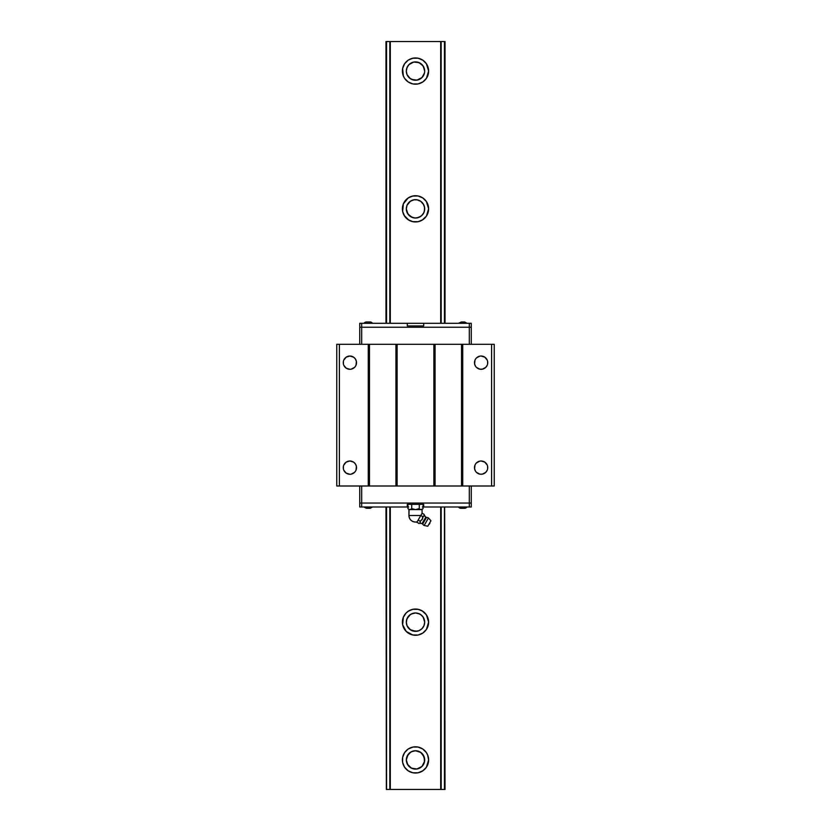 <?xml version="1.0" encoding="UTF-8"?>
<svg xmlns="http://www.w3.org/2000/svg" width="831" height="831" viewBox="0 0 831 831"><rect width="100%" height="100%" fill="white"/><g stroke="black" fill="none" stroke-linecap="round" stroke-linejoin="round"><path stroke-width="1.25" d="M422.138 610.837L426.407 614.867L428.619 622.159A13.119 13.119 0 0 1 415.5 635.279A13.119 13.119 0 0 1 402.381 622.159A13.119 13.119 0 0 1 415.5 609.04A13.119 13.119 0 0 1 428.619 622.159L426.407 629.451L422.792 633.066L418.055 635.029L412.477 634.926M412.477 196.074L418.055 195.971L422.792 197.934L426.407 201.549L428.619 208.841A13.119 13.119 0 0 1 415.5 221.96A13.119 13.119 0 0 1 402.381 208.841A13.119 13.119 0 0 1 415.5 195.721A13.119 13.119 0 0 1 428.619 208.841L426.407 216.133L422.138 220.163M403.378 76.088L402.63 68.516L404.593 63.779L408.208 60.164L412.945 58.201L418.055 58.201L422.792 60.164L426.407 63.779L428.619 71.071A13.119 13.119 0 0 1 415.5 84.191A13.119 13.119 0 0 1 402.381 71.071A13.119 13.119 0 0 1 415.5 57.952A13.119 13.119 0 0 1 428.619 71.071L426.407 78.363L422.792 81.978L418.055 83.941L412.945 83.941L408.208 81.978L404.593 78.363L403.139 75.486M427.622 754.912L428.619 759.929A13.119 13.119 0 0 1 415.5 773.048A13.119 13.119 0 0 1 402.381 759.929A13.119 13.119 0 0 1 415.5 746.809A13.119 13.119 0 0 1 428.619 759.929L426.407 767.221L422.792 770.836L418.055 772.799L412.945 772.799L408.208 770.836L404.593 767.221L402.63 762.484L402.63 757.363L404.593 752.637L408.208 749.022L412.945 747.059L418.055 747.059L422.792 749.022L426.407 752.637L427.861 755.514M424.662 71.788L424.683 71.071A9.183 9.183 0 0 1 415.5 80.254A9.183 9.183 0 0 1 406.317 71.071L407.013 74.582L410.265 78.623M406.338 70.355L406.338 71.788M406.764 73.897L406.317 71.071A9.183 9.183 0 0 1 415.5 61.889A9.183 9.183 0 0 1 424.683 71.071L424.662 70.355M413.713 768.935A9.183 9.183 0 0 0 415.5 769.111L417.297 768.935A9.183 9.183 0 0 0 424.236 762.754L424.683 759.929A9.183 9.183 0 0 1 415.5 769.111A9.183 9.183 0 0 1 406.317 759.929L406.764 762.754A9.183 9.183 0 0 0 413.703 768.935L415.5 769.111A9.183 9.183 0 0 0 417.287 768.935M420.901 752.502L415.5 750.746L411.324 751.743L408.063 754.538L406.317 759.929A9.183 9.183 0 0 1 415.5 750.746A9.183 9.183 0 0 1 424.683 759.929L424.433 762.058L424.236 757.103L420.735 752.377M424.662 622.866L424.683 622.159A9.183 9.183 0 0 1 415.5 631.342A9.183 9.183 0 0 1 406.317 622.159L407.013 625.67L410.265 629.701M406.764 624.985L406.317 622.159A9.183 9.183 0 0 1 415.5 612.977A9.183 9.183 0 0 1 424.683 622.159L423.685 617.994L422.003 615.667L419.676 613.974L415.5 612.977L411.324 613.974L408.997 615.667L406.764 619.334L406.338 622.876M424.506 623.936L424.683 622.159L423.987 625.67L421.992 628.652L423.052 627.384M424.662 209.557L424.683 208.841A9.183 9.183 0 0 1 415.5 218.023A9.183 9.183 0 0 1 406.317 208.841L406.338 209.557M424.506 210.627L424.236 211.666M423.685 204.686L420.735 201.299M420.901 201.414L416.933 199.772L413.859 199.804M419.676 200.666L418.336 200.105M414.067 199.772L410.099 201.414L407.948 203.616M412.664 200.105L411.324 200.666M408.063 203.45L407.315 204.686M407.315 75.237L408.997 77.563L411.989 79.558L417.141 80.108M410.099 78.498L414.067 80.14L417.297 80.077L420.6 78.706L423.052 76.296M411.324 79.257L412.664 79.807M416.933 80.14L422.003 77.563L424.506 72.868M418.336 79.807L419.676 79.257M422.937 76.462L423.685 75.237M407.315 213.006L410.265 216.392M410.099 216.268L414.067 217.919L417.141 217.878M411.324 217.026L412.664 217.577M416.933 217.919L420.901 216.268L423.052 214.076M418.336 217.577L419.676 217.026M422.937 214.232L423.685 213.006M424.236 619.334L424.683 622.159L423.135 617.049A9.183 9.183 0 0 1 424.236 619.334L423.685 617.994M417.297 613.153L420.6 614.525A9.183 9.183 0 0 1 423.135 617.049L420.6 614.525A9.183 9.183 0 0 0 417.297 613.153L415.5 612.977A9.183 9.183 0 0 0 413.713 613.143M419.676 613.974L418.336 613.423M412.664 613.423L411.324 613.974M417.287 613.143A9.183 9.183 0 0 0 415.5 612.977L413.703 613.153A9.183 9.183 0 0 0 410.4 614.514L407.013 618.638L406.317 622.159L406.494 620.373M407.315 617.994L406.764 619.334A9.183 9.183 0 0 1 410.389 614.525L413.703 613.153M407.315 626.314L408.997 628.641L411.989 630.646L417.141 631.196M410.099 629.586L415.5 631.342L419.011 630.646L421.992 628.652L419.676 630.334M411.324 630.334L412.664 630.895M416.933 631.228L418.336 630.895M422.937 627.55L423.685 626.314M424.236 757.103L424.683 759.929L423.135 754.828A9.183 9.183 0 0 1 424.236 757.103L423.685 755.763M419.676 751.743L418.336 751.193M412.664 751.193L411.324 751.743M417.287 750.923A9.183 9.183 0 0 0 415.5 750.746L413.703 750.923A9.183 9.183 0 0 0 410.4 752.294L407.013 756.418L406.317 759.929L406.494 758.152M407.315 755.763L406.764 757.103A9.183 9.183 0 0 1 410.389 752.294L413.703 750.923M444.907 41.55L444.647 323.301L444.647 41.55L444.45 323.301L444.45 41.55L441.074 41.55L441.074 323.301L441.074 41.55L440.69 323.301L440.69 41.55L389.822 41.55L389.822 323.301L389.822 41.55L386.353 41.55L386.353 323.301L385.979 41.55L385.979 323.301L385.979 41.55L389.926 41.55L389.926 323.301L389.926 41.55L390.31 323.301L390.31 41.55L444.907 41.55L444.907 323.301L445.021 41.55L445.021 323.301L444.907 41.55M444.647 506.993L445.021 789.45L444.647 506.993M406.338 208.134L406.317 208.841A9.183 9.183 0 0 1 415.5 199.658A9.183 9.183 0 0 1 424.683 208.841L424.662 208.124M406.494 207.064L406.317 208.841L407.013 205.33L410.4 201.206L413.703 199.835L417.297 199.835L420.6 201.206L423.135 203.74L424.506 207.054L424.433 210.981M417.297 750.923L420.6 752.294L423.135 754.828A9.183 9.183 0 0 0 417.297 750.923L415.5 750.746A9.183 9.183 0 0 0 413.713 750.923M386.55 789.45L386.55 506.993L386.55 789.45L389.926 789.45L389.926 506.993L389.926 789.45L386.55 789.45M386.55 323.301L386.55 41.55L386.55 323.301M386.353 506.993L386.353 789.45L386.353 506.993M385.979 506.993L386.353 789.45L385.979 506.993M406.494 69.295L406.317 71.071L407.013 67.56L409.008 64.579L407.948 65.846M424.236 68.246L424.683 71.071L423.135 65.971L419.011 62.585L413.703 62.065L409.008 64.579L411.324 62.886M406.421 620.736L406.764 619.334M406.421 758.506L406.764 757.103M406.764 762.754L406.317 759.929L407.865 765.029L410.4 767.564L413.703 768.935M406.567 762.058L406.432 761.362M408.063 65.68L406.567 68.942M406.567 206.711L406.764 206.015M406.764 211.666L406.317 208.841L407.865 213.951L411.989 217.327L415.5 218.023L419.011 217.327L421.992 215.333L423.987 212.362L424.683 208.841L424.236 206.015M424.433 73.201L424.236 73.897M417.297 768.935L421.992 766.421L424.579 761.352M424.433 757.789L424.568 758.495M424.433 624.289L424.236 624.985M424.433 620.019L424.568 620.726M444.45 789.45L441.178 789.45L441.178 506.993L441.074 789.45L444.45 789.45L444.45 506.993L444.45 789.45M403.139 755.514L403.378 754.912M407.315 764.084L411.324 768.114L416.933 768.997L422.003 766.421L424.506 761.715M427.861 75.486L427.622 76.088M426.854 215.416L426.417 216.133M422.792 219.758L418.055 221.711L412.612 221.638M408.862 220.163L404.146 215.416M404.593 216.133L402.63 211.406L403.378 203.824L408.208 197.934L412.945 195.971M412.945 635.029L406.224 631.435L402.63 624.715L403.378 617.132L406.224 612.883L408.862 610.837M404.146 615.584L404.583 614.867M408.208 611.242L412.945 609.289L418.388 609.362M426.407 614.867L426.854 615.584M411.324 768.114L412.664 768.665M418.336 768.665L419.676 768.114M423.685 764.084L424.236 762.754M441.178 323.301L441.136 41.55L441.178 323.301M441.074 506.993L441.074 789.45L389.926 789.45L390.31 506.993L390.31 789.45L441.074 789.45L441.074 506.993M389.822 506.993L389.822 789.45L389.822 506.993M423.685 66.916L420.735 63.52M420.901 63.644L416.933 62.003L413.859 62.034M419.676 62.886L418.336 62.335M414.067 62.003L412.664 62.335M407.315 66.916L406.764 68.246M440.69 506.993L440.69 789.45L440.69 506.993M403.378 627.176L402.63 624.715M412.945 609.289L415.5 609.04M418.055 609.289L422.792 611.242M418.055 221.711L415.5 221.96M412.945 221.711L408.208 219.758M402.63 211.406L402.381 208.841M427.622 203.824L428.37 206.285M402.63 762.484L402.381 759.929M481.107 460.997A6.627 6.627 0 0 1 487.735 467.635A6.627 6.627 0 0 1 481.107 474.262A6.627 6.627 0 0 1 474.48 467.635A6.627 6.627 0 0 1 481.107 460.997L484.785 462.119L487.226 465.09M481.107 356.032A6.627 6.627 0 0 1 487.735 362.659A6.627 6.627 0 0 1 481.107 369.296A6.627 6.627 0 0 1 474.48 362.659A6.627 6.627 0 0 1 481.107 356.032L484.785 357.153L487.226 360.124M354.588 357.974L355.408 358.982L353.58 357.153L349.893 356.032A6.627 6.627 0 0 1 356.52 362.659A6.627 6.627 0 0 1 349.893 369.296A6.627 6.627 0 0 1 343.265 362.659A6.627 6.627 0 0 1 349.893 356.032L346.215 357.153L343.774 360.124M354.588 462.94L355.408 463.947L353.58 462.119L349.893 460.997A6.627 6.627 0 0 1 356.52 467.635A6.627 6.627 0 0 1 349.893 474.262A6.627 6.627 0 0 1 343.265 467.635A6.627 6.627 0 0 1 349.893 460.997L346.215 462.119L343.774 465.09M336.773 486L494.227 486L461.537 486L461.537 344.294L462.462 344.294L462.462 486L462.462 344.294L462.732 486L462.732 344.294L494.227 344.294L494.227 486L494.227 344.294L491.599 344.294L491.599 486L491.599 344.294L461.537 344.294L461.537 486L433.865 486L433.865 344.294L434.146 486L434.146 344.294L435.07 344.294L435.07 486L435.07 344.294L461.537 344.294L433.865 344.294L433.865 486L395.93 486L395.93 344.294L396.854 344.294L396.854 486L396.854 344.294L397.135 486L397.135 344.294L433.865 344.294L395.93 344.294L395.93 486L368.268 486L368.268 344.294L368.538 486L368.538 344.294L369.463 344.294L369.463 486L369.463 344.294L395.93 344.294L368.268 344.294L368.268 486L336.773 486L336.773 344.294L368.268 344.294L339.401 344.294L339.401 486L339.401 344.294L336.773 344.294L336.773 486M356.395 363.957L356.021 365.204L356.395 361.371L355.408 358.982M355.408 366.346L356.021 365.204M351.191 369.161L354.588 367.354M343.774 365.204L346.215 368.175L349.893 369.296M356.395 468.923L356.021 470.169L356.395 466.336L355.408 463.947M355.408 471.312L356.021 470.169M351.191 474.137L354.588 472.32M343.774 470.169L346.215 473.14L349.893 474.262M476.412 472.32L479.809 474.137L482.396 474.137L485.792 472.32L487.226 470.169M474.605 466.336L474.979 465.09L474.605 468.923L475.592 471.312M475.592 463.947L474.979 465.09M476.412 367.354L479.809 369.161L482.396 369.161L485.792 367.354L487.226 365.204M474.605 361.371L474.979 360.124L474.605 363.957L475.592 366.346M475.592 358.982L474.979 360.124M343.39 361.371L343.39 363.957M343.39 466.336L343.39 468.923M487.61 468.923L487.61 466.336M479.809 461.132L476.412 462.94M487.61 363.957L487.61 361.371M479.809 356.156L476.412 357.974M408.686 506.993L359.74 506.993L359.74 503.056L471.26 503.056L359.74 503.056L359.74 486L359.74 503.056L361.703 503.056L361.703 486L361.703 503.056L469.297 503.056L469.297 486L469.297 506.993L422.314 506.993M471.26 486L471.26 503.056L471.26 486M423.54 323.301L407.304 323.301L407.304 325.929L407.304 323.301L359.74 323.301L361.703 323.301L361.703 327.237L359.74 327.237L361.703 327.237L359.74 327.237L359.74 323.301L359.74 344.294L359.74 327.237L361.703 327.237L361.703 344.294L361.703 327.237L469.297 327.237L469.297 344.294L469.297 327.237L471.26 327.237L471.26 344.294L471.26 327.237L469.297 327.237L471.26 327.237L471.26 323.301L471.26 327.237L361.703 327.237L469.297 327.237L469.297 323.301L471.26 323.301L469.297 323.301L469.297 327.237L361.703 327.237L361.703 323.301L423.696 323.301L423.696 325.929L423.696 323.301L469.297 323.301L423.696 323.301M370.231 508.26L369.67 508.292M368.268 506.993L368.268 508.26L369.244 508.302L367.281 508.302L368.268 508.26L368.268 506.993M461.257 508.292L460.769 508.292A3.282 3.282 0 0 1 458.442 506.993A3.282 3.282 0 0 0 460.769 508.302L464.706 508.302A3.282 3.282 0 0 0 467.032 506.993A3.282 3.282 0 0 1 464.706 508.302L464.207 508.292M366.887 508.292L367.769 508.292M368.85 508.292L368.268 508.26M363.968 506.993L366.294 508.26M407.304 506.993L407.304 504.365L423.696 504.365L407.304 504.365L407.304 506.993L361.703 506.993L361.703 503.056L471.26 503.056L469.297 503.056L469.297 506.993L471.26 506.993L471.26 503.056L471.26 506.993L423.696 506.993L423.696 504.365L423.696 506.993L423.072 506.993M361.703 503.056L361.703 506.993L359.74 506.993L359.74 503.056L361.703 503.056M458.442 323.301L461.33 322.002M462.732 323.301L462.732 322.033L461.756 321.992L463.719 321.992L462.732 322.033L462.732 323.301M369.743 322.002L370.231 322.033A3.282 3.282 0 0 1 372.558 323.301A3.282 3.282 0 0 0 370.231 321.992L366.294 321.992A3.282 3.282 0 0 0 363.968 323.301A3.282 3.282 0 0 1 366.294 321.992L366.793 322.002M464.114 322.002L463.231 322.002M462.15 322.002L462.732 322.033M407.304 325.929L423.696 325.929L407.304 325.929M426.521 517.401A1.049 1.049 0 0 1 426.043 517.256A1.049 1.049 0 0 0 426.521 517.401L422.657 524.081A1.049 1.049 0 0 0 422.304 523.738A1.049 1.049 0 0 1 422.657 524.081A4.332 4.332 0 0 0 424.132 525.472L428.464 517.973L430.936 520.767L428.464 517.973A4.332 4.332 0 0 0 426.521 517.401L422.657 524.081A4.332 4.332 0 0 0 424.132 525.472L427.788 526.22L424.132 525.472L428.464 517.973A4.332 4.332 0 0 0 426.521 517.401M422.304 523.738L426.043 517.256L422.304 523.738A1.049 1.049 0 0 0 422.044 523.634L425.825 517.09A1.049 1.049 0 0 0 426.043 517.256A1.049 1.049 0 0 1 425.825 517.09L422.044 523.634A7.874 7.874 0 0 0 418.751 523.488L420.289 522.844L420.07 521.193L422.273 519.406L422.719 516.602L424.267 515.958L424.049 514.306A7.874 7.874 0 0 0 425.825 517.09A7.874 7.874 0 0 1 424.049 514.306L424.257 515.958L422.719 516.602L422.283 519.396L420.07 521.193L420.289 522.855L418.751 523.488A7.874 7.874 0 0 1 422.044 523.634A1.049 1.049 0 0 1 422.304 523.738M417.723 520.829L418.149 520.081L420.07 521.193L418.149 520.081L419.946 516.986L417.255 521.629L420.798 515.49L408.935 515.49C409.33 519.479 411.511 521.66 415.5 522.055L417.131 521.847A6.565 6.565 0 0 1 408.935 515.49L409.07 509.621M424.049 514.306L422.127 513.194L420.798 515.49L422.719 516.602L420.798 515.49L422.055 513.319L422.065 509.621L422.065 513.309L424.049 514.306L424.361 515.604L422.719 516.602L422.283 519.396L420.694 520.84L422.553 518.741L421.847 519.967M429.7 523.696L429.887 522.585A1.6 1.6 0 0 1 428.838 524.403L429.7 523.696M424.205 514.753L424.257 515.958L423.187 516.508L424.007 516.217M420.226 521.639L420.289 522.855L419.219 523.405L416.83 522.377L419.219 523.405M420.351 522.086L420.029 523.115M427.788 526.22L430.936 520.767L427.788 526.22M423.197 516.508L422.283 519.396M424.329 515.199L424.257 515.958M420.07 521.193L420.694 520.84M421.691 509.538L423.072 508.603L422.169 509.33L423.072 508.603L423.072 504.365L423.072 508.603L422.169 509.33L415.542 509.621L419.291 508.603L419.291 504.365L419.291 508.603L416.508 509.538L408.935 509.621L408.935 515.49L420.798 515.49L419.478 517.786M417.255 521.629L416.83 522.377L417.255 521.629M407.928 504.365L407.928 508.603L408.831 509.33L407.928 508.603L407.928 504.365M422.065 509.621L409.309 509.538M411.709 504.365L411.709 508.603L410.327 509.538L411.709 508.603L411.709 504.365M411.709 508.603L415.458 509.621L412.103 508.79M420.798 515.49L419.946 516.986L420.798 515.49M419.011 518.596L418.305 519.822M419.291 508.603L418.315 509.039M408.831 509.33L409.797 509.621M372.558 506.993L370.231 508.302M464.706 321.992L467.032 323.301"/></g></svg>
